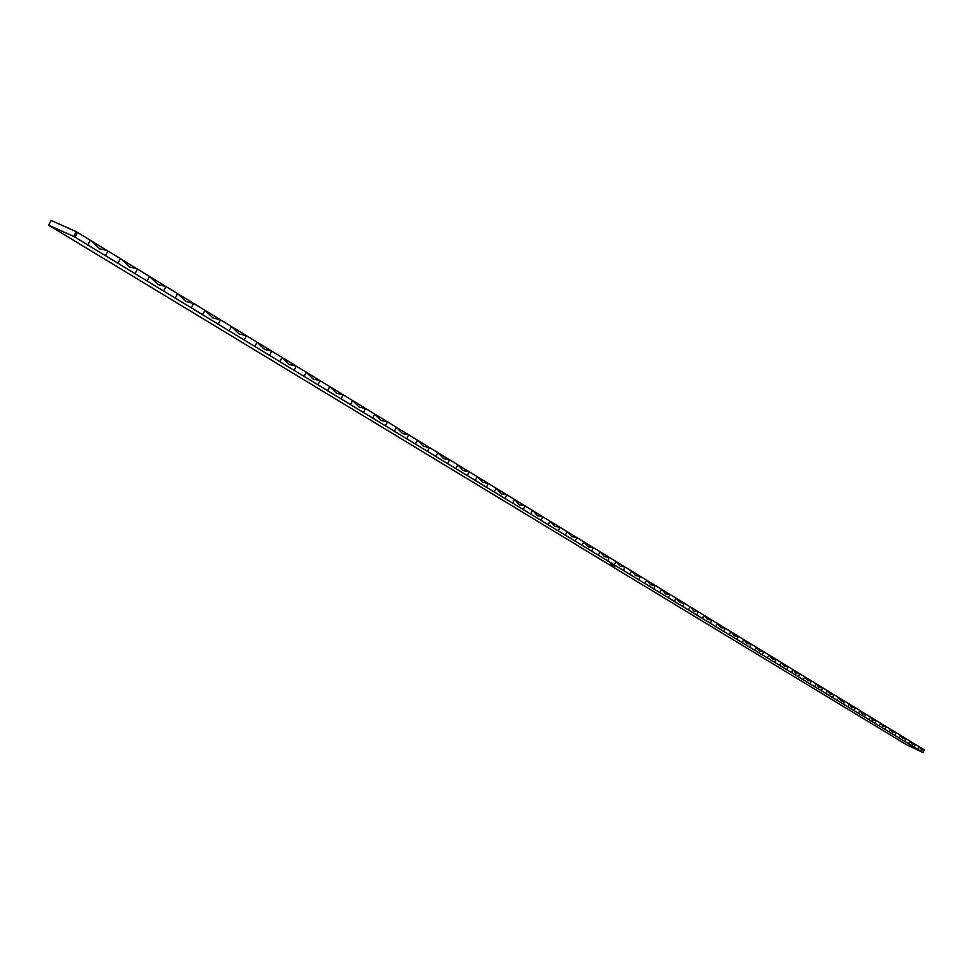 <?xml version="1.0" encoding="UTF-8"?>
<svg xmlns="http://www.w3.org/2000/svg" width="973" height="973" viewBox="0 0 973 973"><rect width="100%" height="100%" fill="white"/><g stroke="black" fill="none" stroke-linecap="round" stroke-linejoin="round"><path stroke-width="1.46" d="M612.467 565.228L613.27 565.654L612.467 565.228M612.029 564.972L613.075 565.495L612.041 564.936M610.278 564.133L611.008 564.474L610.278 564.121M611.19 564.608L610.521 564.279L611.178 564.62M73.741 236.415L76.174 231.635L51.07 220.457L48.65 225.213L73.741 236.415L135.052 273.668L137.4 269.047L121.552 259.365L129.348 267.028L136.196 268.305M48.65 225.213L906.495 744.698L923.061 752.543L924.35 749.903L919.704 747.142M135.052 273.668L923.061 752.543M612.564 565.422L611.883 565.106L612.564 565.422M614.802 566.31L613.148 565.52L614.802 566.31M105.534 255.729L107.918 251.034L91.547 241.024L99.66 248.93L106.677 250.268M87.862 244.989L90.282 240.258L91.547 241.024M117.952 263.282L120.324 258.611L121.552 259.365M147.081 280.978L149.404 276.381L158.1 284.554L165.957 286.5L163.646 291.049M175.298 298.127L177.585 293.603L185.952 301.545L193.615 303.394L191.353 307.882M202.639 314.741L204.902 310.29L212.965 318.001L220.445 319.789L218.207 324.204M229.154 330.856L231.379 326.466L239.151 333.97L246.449 335.685L244.259 340.039M254.877 346.485L257.067 342.168L264.571 349.465L271.698 351.107L269.533 355.388M279.847 361.664L282 357.395L289.249 364.51L296.206 366.079L294.065 370.299M304.087 376.393L306.203 372.185L313.209 379.117L319.995 380.625L317.903 384.785M327.633 390.696L329.713 386.561L330.686 387.145L336.488 393.299L343.128 394.746L341.061 398.857M350.511 404.61L352.567 400.523L359.11 407.091L365.605 408.49L363.561 412.54M372.756 418.122L374.775 414.097L381.112 420.506L387.461 421.844L385.454 425.833M394.393 431.27L396.388 427.293L402.518 433.557L408.721 434.834L406.738 438.774M415.435 444.065L417.405 440.137L423.34 446.242L429.409 447.471L427.463 451.363M435.928 456.507L437.862 452.64L443.615 458.599L449.55 459.779L447.629 463.622M455.875 468.633L457.784 464.814L463.355 470.64L469.156 471.759L467.271 475.554M475.298 480.431L477.184 476.661L477.986 477.147L482.584 482.365L488.276 483.435L486.403 487.181M494.223 491.937L496.084 488.215L501.326 493.785L506.897 494.819L505.048 498.517M512.674 503.15L514.51 499.477L519.594 504.914L525.043 505.911L523.219 509.56M530.662 514.085L532.474 510.448L533.216 510.898L537.412 515.775L542.739 516.724L540.952 520.336M548.2 524.739L549.988 521.151L554.792 526.369L560.01 527.281L558.234 530.832M565.313 535.138L567.077 531.599L567.782 532.024L571.735 536.695L576.855 537.57L575.104 541.085M582.012 545.294L583.764 541.791L588.288 546.777L593.299 547.617L591.572 551.095M598.322 555.194L600.037 551.727L604.44 556.629L609.353 557.432L607.651 560.862M614.231 564.863L615.933 561.445L620.215 566.237L625.031 567.004L623.352 570.409M629.786 574.313L631.465 570.932L635.624 575.627L640.356 576.369L638.689 579.726M644.965 583.545L646.631 580.2L650.682 584.809L655.315 585.515L653.674 588.835M659.816 592.569L661.458 589.261L662.066 589.626L665.398 593.773L669.947 594.442L668.317 597.738M674.325 601.387L675.943 598.115L679.786 602.542L684.238 603.187L682.632 606.434M688.507 609.998L690.112 606.775L690.696 607.128L693.846 611.117L698.225 611.725L696.644 614.948M702.384 618.439L703.966 615.24L704.537 615.581L707.614 619.509L711.908 620.093L710.339 623.267M715.958 626.685L717.515 623.523L721.066 627.707L725.286 628.266L723.742 631.404M729.239 634.749L730.784 631.623L731.331 631.951L734.238 635.734L738.385 636.269L736.853 639.383M742.229 642.654L743.761 639.553L747.13 643.591L751.205 644.102L749.684 647.179M754.951 650.378L756.459 647.313L759.755 651.29L763.756 651.764L762.248 654.817M767.405 657.955L768.901 654.914L769.424 655.23L772.112 658.818L776.04 659.28L774.557 662.297M779.616 665.362L781.088 662.358L784.226 666.201L788.081 666.639L786.61 669.619M791.56 672.623L793.019 669.655L796.084 673.425L799.879 673.839L798.419 676.794M803.272 679.738L804.72 676.794L807.699 680.504L811.433 680.905L809.986 683.824M814.742 686.719L816.177 683.8L819.096 687.449L822.757 687.826L821.334 690.721M825.992 693.554L827.415 690.66L830.261 694.248L833.861 694.6L832.45 697.471M837.023 700.256L838.872 697.665L841.207 700.925L844.746 701.253L843.348 704.099M847.824 706.824L849.222 703.99L851.934 707.468L855.425 707.785L854.039 710.594M858.429 713.27L859.804 710.46L862.467 713.878L865.897 714.182L864.523 716.967M868.828 719.582L870.628 717.065L872.793 720.178L876.162 720.458L874.812 723.219M879.045 725.785L880.808 723.292L882.925 726.345L886.245 726.612L884.907 729.349M889.054 731.866L890.392 729.142L892.873 732.414L896.133 732.657L894.807 735.369M898.882 737.85L900.609 735.393L902.628 738.361L905.851 738.592L904.525 741.28M908.527 743.713L910.241 741.28L912.212 744.199L915.374 744.418L914.073 747.082M75.03 237.193L77.463 232.425L76.174 231.635M918.001 749.465L919.303 746.814L921.626 749.928L924.35 749.903M120.324 258.611L107.918 251.034M149.404 276.381L137.4 269.047M164.778 285.782L150.596 277.11M177.585 293.603L165.957 286.5M192.484 302.7L178.74 294.308M204.902 310.29L193.615 303.394M219.339 319.12L206.021 310.971M231.379 326.466L220.445 319.789M245.391 335.028L232.462 327.135M257.067 342.168L246.449 335.685M270.664 350.475L258.113 342.812M282 357.395L271.698 351.107M295.196 365.459L283.021 358.028M306.203 372.185L296.206 366.079M319.022 380.029L307.2 372.793M329.713 386.561L319.995 380.625M342.168 394.174L330.686 387.145M352.567 400.523L343.128 394.746M364.68 407.918L353.503 401.095M374.775 414.097L365.605 408.49M386.561 421.285L375.687 414.656M396.388 427.293L387.461 421.844M407.845 434.299L397.276 427.84M417.405 440.137L408.721 434.834M428.558 446.948L418.268 440.672M437.862 452.64L429.409 447.471M448.723 459.268L438.701 453.15M457.784 464.814L449.55 459.779M468.354 471.273L458.599 465.313M477.184 476.661L469.156 471.759M487.485 482.961L477.986 477.147M496.084 488.215L488.276 483.435M506.13 494.345L496.862 488.689M514.51 499.477L506.897 494.819M524.301 505.449L515.264 499.94M532.474 510.448L525.043 505.911M542.01 516.274L533.216 510.898M549.988 521.151L542.739 516.724M559.305 526.843L550.706 521.589M567.077 531.599L560.01 527.281M576.162 537.145L567.782 532.024M583.764 541.791L576.855 537.57M592.63 547.203L584.445 542.204M600.037 551.727L593.299 547.617M608.697 557.018L600.706 552.141M615.933 561.445L609.353 557.432M624.386 566.614L616.59 561.847M631.465 570.932L625.031 567.004M639.723 575.98L632.097 571.321M646.631 580.2L640.356 576.369M654.695 585.138L647.252 580.577M661.458 589.261L655.315 585.515M669.339 594.077L662.066 589.626M675.943 598.115L669.947 594.442M683.654 602.822L676.539 598.48M690.112 606.775L684.238 603.187M697.653 611.372L690.696 607.128M703.966 615.24L698.225 611.725M711.348 619.74L704.537 615.581M717.515 623.523L711.908 620.093M724.739 627.926L718.074 623.863M730.784 631.623L725.286 628.266M737.85 635.941L731.331 631.951M743.761 639.553L738.385 636.269M750.67 643.773L744.296 639.881M756.459 647.313L751.205 644.102M763.233 651.448L756.994 647.641M768.901 654.914L763.756 651.764M775.542 658.964L769.424 655.23M781.088 662.358L776.04 659.28M787.583 666.335L781.587 662.674M793.019 669.655L788.081 666.639M799.392 673.547L793.518 669.959M804.72 676.794L799.879 673.839M810.959 680.614L805.194 677.099M816.177 683.8L811.433 680.905M822.294 687.534L816.663 684.116M827.415 690.66L822.757 687.826M833.399 694.321L827.877 690.952M838.422 697.398L833.861 694.6M844.296 700.986L838.884 697.714M849.222 703.99L844.746 701.253M854.975 707.517L849.672 704.318M859.804 710.46L855.425 707.785M865.459 713.914L860.266 710.789M870.19 716.809L865.897 714.182M875.736 720.19L870.64 717.137M880.383 723.036L876.162 720.458M885.831 726.357L880.82 723.365M890.392 729.142L886.245 726.612M895.732 732.414L890.818 729.47M900.207 735.15L896.133 732.657M905.449 738.349L900.633 735.466M909.84 741.037L905.851 738.592M914.985 744.175L910.254 741.353M919.303 746.814L915.374 744.418M90.282 240.258L77.463 232.425"/></g></svg>
